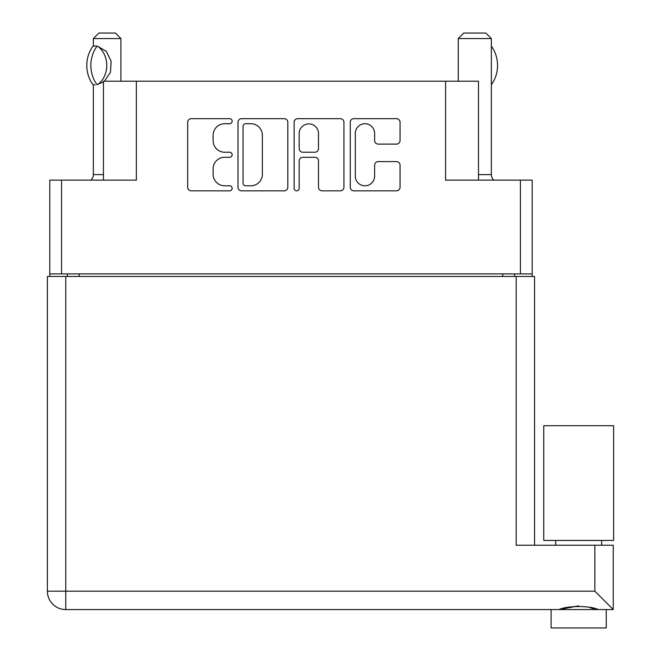 <?xml version="1.0" encoding="UTF-8"?>
<svg xmlns="http://www.w3.org/2000/svg" width="661" height="661" viewBox="0 0 661 661"><rect width="100%" height="100%" fill="white"/><g stroke="black" fill="none" stroke-linecap="round" stroke-linejoin="round"><path stroke-width="0.99" d="M478.49 180.123L478.49 81.212L136.356 81.212L136.356 180.123L61.547 180.123L61.547 273.877L49.782 273.877L49.782 276.455M355.304 176.132A9.651 9.651 0 0 0 364.963 185.791A9.651 9.651 0 0 0 374.613 176.132L374.613 165.217A3.611 3.611 0 0 1 378.224 161.606L396.451 161.606A3.611 3.611 0 0 1 400.054 165.217L400.054 187.228A3.611 3.611 0 0 1 396.451 190.839L353.858 190.839A3.611 3.611 0 0 1 350.256 187.228L350.256 122.268A3.611 3.611 0 0 1 353.858 118.658L396.451 118.658A3.611 3.611 0 0 1 400.054 122.268L400.054 140.496A3.611 3.611 0 0 1 396.451 144.106L378.224 144.106A3.611 3.611 0 0 1 374.613 140.496L374.613 133.365A9.651 9.651 0 0 0 364.963 123.714A9.651 9.651 0 0 0 355.304 133.365L355.304 176.132M296.657 190.839A2.528 2.528 0 0 0 299.185 188.311L299.185 160.887A3.611 3.611 0 0 1 302.796 157.277L314.884 157.277A3.611 3.611 0 0 1 318.495 160.887L318.495 187.228A3.611 3.611 0 0 0 322.105 190.839L340.324 190.839A3.611 3.611 0 0 0 343.935 187.228L343.935 122.268A3.611 3.611 0 0 0 340.324 118.658L297.739 118.658A3.611 3.611 0 0 0 294.137 122.268L294.137 188.311A2.528 2.528 0 0 0 296.657 190.839M445.588 81.212L445.588 180.123L532.171 180.123L532.171 276.455M103.463 180.123L103.463 81.212L136.356 81.212M49.782 273.877L49.782 180.123L61.547 180.123M532.171 273.877L61.547 273.877M287.816 187.228L287.816 122.268A3.611 3.611 0 0 0 284.205 118.658L241.62 118.658A3.611 3.611 0 0 0 238.01 122.268L238.01 187.228A3.611 3.611 0 0 0 241.62 190.839L284.205 190.839A3.611 3.611 0 0 0 287.816 187.228M224.657 123.714L229.623 123.714A2.528 2.528 0 0 0 232.151 121.186A2.528 2.528 0 0 0 229.623 118.658L191.277 118.658A3.611 3.611 0 0 0 187.666 122.268L187.666 187.228A3.611 3.611 0 0 0 191.277 190.839L229.623 190.839A2.528 2.528 0 0 0 232.151 188.311A2.528 2.528 0 0 0 229.623 185.791L224.657 185.791A11.551 11.551 0 0 1 213.115 174.24L213.115 168.828A11.551 11.551 0 0 1 224.657 157.277L229.623 157.277A2.528 2.528 0 0 0 232.151 154.748A2.528 2.528 0 0 0 229.623 152.228L224.657 152.228A11.551 11.551 0 0 1 213.115 140.677L213.115 135.265A11.551 11.551 0 0 1 224.657 123.714M67.43 276.455L67.43 273.877M245.595 123.714A2.528 2.528 0 0 0 243.066 126.243L243.066 183.262A2.528 2.528 0 0 0 245.595 185.791L250.825 185.791A11.551 11.551 0 0 0 262.376 174.24L262.376 135.265A11.551 11.551 0 0 0 250.825 123.714L245.595 123.714M318.495 133.547A9.651 9.651 0 0 0 308.836 123.896A9.651 9.651 0 0 0 299.185 133.547L299.185 148.618A3.611 3.611 0 0 0 302.796 152.228L314.884 152.228A3.611 3.611 0 0 0 318.495 148.618L318.495 133.547M514.522 273.877L514.522 276.455M578.681 540.442L543.755 540.442L543.755 425.725L613.615 425.725L613.615 540.442L578.681 540.442M578.681 605.889L559.049 609.566C567.031 605.559 590.273 605.526 598.312 609.566M606.261 609.566L606.261 627.95L551.109 627.95L551.109 609.566M613.243 609.566L594.859 591.182L594.859 545.226L613.243 545.226L613.243 609.566L65.769 609.566A18.384 18.384 0 0 1 47.385 591.182L47.385 276.455L534.559 276.455L534.559 545.226M594.859 545.226L516.175 545.226L516.175 276.455M594.388 608.921L589.926 607.69M65.769 276.455L65.769 609.566A18.384 18.384 0 0 1 47.385 591.182L594.859 591.182M93.35 84.724L93.35 174.603A7.354 7.354 0 0 1 90.863 180.123M120.922 81.212L120.922 38.561L93.35 38.561L93.35 46.163M103.463 81.947L96.936 84.591A29.596 25.63 -90 0 1 96.936 46.295L95.201 45.915L97.745 46.295L106.388 51.484L111.131 61.299L110.486 72.206L104.438 81.212M93.35 38.561L98.861 33.05L115.411 33.05L120.922 38.561M95.201 45.915L92.895 46.295A29.596 25.63 90 0 0 92.895 84.591L95.192 84.972M96.936 84.591L97.745 84.591A22.796 19.739 -90 0 0 97.745 46.295L96.936 46.295M478.49 174.603L491.354 174.603A7.354 7.354 0 0 0 493.85 180.123M458.271 81.212L458.271 38.561L491.354 38.561L491.354 174.603M458.271 38.561L463.782 33.05L485.843 33.05L491.354 38.561M491.354 84.658L491.396 84.658A29.596 25.63 -90 0 0 491.396 46.229L491.354 46.229M520.405 273.877L520.405 180.123M79.196 273.877L79.196 276.455M502.757 276.455L502.757 273.877M65.769 609.566A18.384 18.384 0 0 1 47.385 591.182M93.35 174.603L103.463 174.603M601.659 540.442L601.659 545.226M555.703 540.442L555.703 545.226"/></g></svg>
